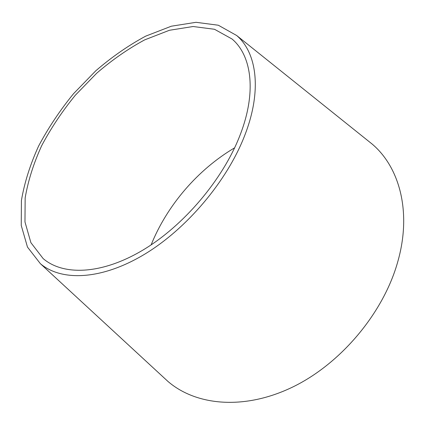 <?xml version="1.0" encoding="UTF-8"?>
<svg xmlns="http://www.w3.org/2000/svg" width="425" height="425" viewBox="0 0 425 425"><rect width="100%" height="100%" fill="white"/><g stroke="black" fill="none" stroke-linecap="round" stroke-linejoin="round"><path stroke-width="0.64" d="M151.125 244.874C167.094 205.296 197.869 169.527 234.621 147.826M367.11 140.032L372.157 144.075C399.426 167.067 412.016 211.873 397.768 261.726C383.499 312.986 340.696 363.975 292.257 387.244C243.716 410.571 195.819 405.503 167.949 381.432L163.195 377.044M244.896 135.012C227.396 180.853 186.426 229.383 143.645 254.809C100.783 280.288 61.28 281.366 40.375 263.681L27.471 247.074L21.25 225.473L21.415 200.483C24.453 182.66 30.186 164.523 38.601 146.067C48.328 127.792 59.973 110.33 73.546 93.686L95.784 70.794C111.786 57.003 128.408 45.459 145.658 36.157L171.36 26.201L196.047 22.307L218.333 25.229L236.683 35.514C256.827 52.758 262.209 90.387 244.896 135.012M240.008 135.267C223.045 179.382 183.611 225.951 142.481 250.341C101.267 274.773 63.251 275.783 43.175 258.613L30.892 242.664L24.974 221.94L25.155 197.954C28.082 180.832 33.596 163.397 41.698 145.642C51.053 128.058 62.268 111.254 75.331 95.227L96.741 73.185C112.147 59.909 128.137 48.801 144.723 39.854L169.421 30.276L193.109 26.515L214.487 29.272L232.087 39.036C251.706 55.643 256.865 92.129 240.008 135.267M40.375 263.681L167.949 381.432M236.683 35.514L372.157 144.075"/></g></svg>
